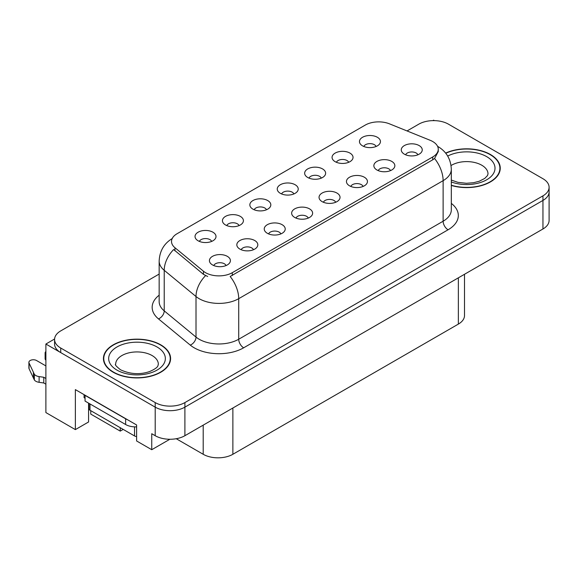 <?xml version="1.0" encoding="UTF-8"?>
<svg xmlns="http://www.w3.org/2000/svg" width="578" height="578" viewBox="0 0 578 578"><rect width="100%" height="100%" fill="white"/><g stroke="black" fill="none" stroke-linecap="round" stroke-linejoin="round"><path stroke-width="0.87" d="M417.901 154.788A6.293 3.634 0 0 0 416.211 153.018A6.293 3.634 0 0 0 410.012 152.093A6.293 3.634 0 0 0 405.619 154.788M419.18 145.591A10.491 6.062 0 0 0 405.734 144.912A10.491 6.062 0 0 0 402.259 152.448A10.491 6.062 0 0 0 404.34 154.16A10.491 6.062 0 0 0 421.261 152.448A10.491 6.062 0 0 0 419.18 145.591M321.289 178.118A6.293 3.634 0 0 0 319.598 176.348A6.293 3.634 0 0 0 313.392 175.43A6.293 3.634 0 0 0 309.006 178.118M322.567 168.928A10.491 6.062 0 0 0 309.122 168.249A10.491 6.062 0 0 0 305.639 175.777A10.491 6.062 0 0 0 307.727 177.489A10.491 6.062 0 0 0 324.648 175.777A10.491 6.062 0 0 0 322.567 168.928M348.693 162.295A6.293 3.634 0 0 0 347.002 160.525A6.293 3.634 0 0 0 340.803 159.607A6.293 3.634 0 0 0 336.41 162.295M349.972 153.105A10.491 6.062 0 0 0 336.526 152.426A10.491 6.062 0 0 0 333.051 159.954A10.491 6.062 0 0 0 335.132 161.667A10.491 6.062 0 0 0 352.053 159.954A10.491 6.062 0 0 0 349.972 153.105M239.068 225.586A6.293 3.634 0 0 0 237.377 223.816A6.293 3.634 0 0 0 231.178 222.898A6.293 3.634 0 0 0 226.786 225.586M240.347 216.396A10.491 6.062 0 0 0 226.901 215.717A10.491 6.062 0 0 0 223.426 223.245A10.491 6.062 0 0 0 225.507 224.958A10.491 6.062 0 0 0 242.428 223.245A10.491 6.062 0 0 0 240.347 216.396M308.276 218.079A6.293 3.634 0 0 0 306.586 216.309A6.293 3.634 0 0 0 300.387 215.384A6.293 3.634 0 0 0 295.994 218.079M309.555 208.882A10.491 6.062 0 0 0 296.109 208.203A10.491 6.062 0 0 0 292.634 215.739A10.491 6.062 0 0 0 294.715 217.451A10.491 6.062 0 0 0 311.636 215.739A10.491 6.062 0 0 0 309.555 208.882M253.467 249.725A6.293 3.634 0 0 0 251.777 247.955A6.293 3.634 0 0 0 245.571 247.03A6.293 3.634 0 0 0 241.178 249.725M254.746 240.527A10.491 6.062 0 0 0 241.293 239.848A10.491 6.062 0 0 0 237.818 247.384A10.491 6.062 0 0 0 239.899 249.096A10.491 6.062 0 0 0 256.827 247.384A10.491 6.062 0 0 0 254.746 240.527M376.097 146.472A6.293 3.634 0 0 0 374.407 144.702A6.293 3.634 0 0 0 368.208 143.785A6.293 3.634 0 0 0 363.815 146.472M377.376 137.282A10.491 6.062 0 0 0 363.93 136.603A10.491 6.062 0 0 0 360.455 144.132A10.491 6.062 0 0 0 362.536 145.844A10.491 6.062 0 0 0 379.457 144.132A10.491 6.062 0 0 0 377.376 137.282M335.681 202.257A6.293 3.634 0 0 0 333.99 200.487A6.293 3.634 0 0 0 327.791 199.562A6.293 3.634 0 0 0 323.398 202.257M336.96 193.059A10.491 6.062 0 0 0 323.514 192.38A10.491 6.062 0 0 0 320.039 199.916A10.491 6.062 0 0 0 322.119 201.628A10.491 6.062 0 0 0 339.048 199.916A10.491 6.062 0 0 0 336.96 193.059M390.497 170.611A6.293 3.634 0 0 0 388.806 168.841A6.293 3.634 0 0 0 382.6 167.916A6.293 3.634 0 0 0 378.214 170.611M391.776 161.414A10.491 6.062 0 0 0 378.33 160.735A10.491 6.062 0 0 0 374.847 168.27A10.491 6.062 0 0 0 376.935 169.983A10.491 6.062 0 0 0 393.856 168.27A10.491 6.062 0 0 0 391.776 161.414M363.092 186.434A6.293 3.634 0 0 0 361.402 184.664A6.293 3.634 0 0 0 355.195 183.739A6.293 3.634 0 0 0 350.803 186.434M364.371 177.236A10.491 6.062 0 0 0 350.918 176.557A10.491 6.062 0 0 0 347.443 184.093A10.491 6.062 0 0 0 349.524 185.805A10.491 6.062 0 0 0 366.452 184.093A10.491 6.062 0 0 0 364.371 177.236M266.472 209.763A6.293 3.634 0 0 0 264.789 207.993A6.293 3.634 0 0 0 258.583 207.076A6.293 3.634 0 0 0 254.19 209.763M267.751 200.573A10.491 6.062 0 0 0 254.306 199.894A10.491 6.062 0 0 0 250.83 207.423A10.491 6.062 0 0 0 252.911 209.135A10.491 6.062 0 0 0 269.839 207.423A10.491 6.062 0 0 0 267.751 200.573M293.884 193.941A6.293 3.634 0 0 0 292.193 192.171A6.293 3.634 0 0 0 285.987 191.253A6.293 3.634 0 0 0 281.594 193.941M295.163 184.75A10.491 6.062 0 0 0 281.71 184.071A10.491 6.062 0 0 0 278.235 191.6A10.491 6.062 0 0 0 280.316 193.312A10.491 6.062 0 0 0 297.244 191.6A10.491 6.062 0 0 0 295.163 184.75M226.056 265.548A6.293 3.634 0 0 0 224.372 263.778A6.293 3.634 0 0 0 218.166 262.853A6.293 3.634 0 0 0 213.773 265.548M227.335 256.35A10.491 6.062 0 0 0 213.889 255.671A10.491 6.062 0 0 0 210.414 263.207A10.491 6.062 0 0 0 212.494 264.919A10.491 6.062 0 0 0 229.423 263.207A10.491 6.062 0 0 0 227.335 256.35M280.872 233.902A6.293 3.634 0 0 0 279.181 232.132A6.293 3.634 0 0 0 272.975 231.207A6.293 3.634 0 0 0 268.589 233.902M282.151 224.705A10.491 6.062 0 0 0 268.705 224.026A10.491 6.062 0 0 0 265.23 231.561A10.491 6.062 0 0 0 267.311 233.274A10.491 6.062 0 0 0 284.231 231.561A10.491 6.062 0 0 0 282.151 224.705M211.664 241.409A6.293 3.634 0 0 0 209.973 239.639A6.293 3.634 0 0 0 203.767 238.721A6.293 3.634 0 0 0 199.381 241.409M212.942 232.219A10.491 6.062 0 0 0 199.497 231.54A10.491 6.062 0 0 0 196.021 239.068A10.491 6.062 0 0 0 198.102 240.78A10.491 6.062 0 0 0 215.023 239.068A10.491 6.062 0 0 0 212.942 232.219M432.734 141.538A18.886 10.903 0 0 0 430.213 140.309L389.478 123.844A18.886 10.903 0 0 0 365.289 125.065L177.049 233.743A18.886 10.903 0 0 0 171.514 241.459A18.886 10.903 0 0 0 174.932 247.709L203.456 271.226A18.886 10.903 0 0 0 232.284 272.686L432.734 156.956A18.886 10.903 0 0 0 438.269 149.247A18.886 10.903 0 0 0 432.734 141.538M434.418 120.629L433.623 120.173L432.835 120.629M54.592 339.004L45.886 344.033L155.207 407.15A20.989 12.116 0 0 0 184.895 407.15L542.952 200.429A20.989 12.116 0 0 0 549.1 191.86A20.989 12.116 0 0 1 542.952 200.429L184.895 407.15A20.989 12.116 0 0 1 155.207 407.15L60.726 352.602A20.989 12.116 0 0 1 54.578 344.033L54.578 339.459A20.989 12.116 0 0 0 60.726 348.028L155.207 402.584A20.989 12.116 0 0 0 184.895 402.584L542.952 195.855A20.989 12.116 0 0 0 549.1 187.286A20.989 12.116 0 0 0 542.952 178.725L448.463 124.169A20.989 12.116 0 0 0 418.783 124.169L407.049 130.946M45.886 344.033L45.886 412.576L75.364 429.606L75.364 389.615L136.61 424.975L136.61 440.971L151.747 449.706L151.747 433.717L155.207 435.711A20.989 12.116 0 0 0 184.895 435.711L542.952 228.989A20.989 12.116 0 0 0 549.1 220.42L549.1 187.286M169.845 439.266L151.747 449.706M90.753 410.669L90.753 414.094L120.238 431.116L120.238 427.691M464.51 274.283L464.51 315.53A20.989 12.116 180 0 1 458.361 324.099L232.876 454.279A20.989 12.116 180 0 1 203.196 454.279L176.247 438.724M88.579 403.126L88.579 421.976L75.364 429.606M123.208 429.403L120.238 431.116M451.317 185.451A33.582 19.385 0 0 0 500.252 168.212A33.582 19.385 0 0 0 490.419 154.499A33.582 19.385 0 0 0 445.631 153.098M160.749 344.835A33.582 19.385 0 0 0 124.154 340.63A33.582 19.385 0 0 0 103.426 358.541A33.582 19.385 0 0 0 113.259 372.254A33.582 19.385 0 0 0 149.854 376.451A33.582 19.385 0 0 0 170.589 358.541A33.582 19.385 0 0 0 160.749 344.835M103.773 360.318A33.582 19.385 0 0 0 103.657 360.824M438.269 149.247L438.269 151.559L434.569 158.473L432.734 159.803L230.16 276.486A24.486 14.139 60 0 1 238.714 298.674A27.982 16.155 180 0 1 199.143 298.674A27.982 16.155 180 0 1 196.007 296.521L164.224 270.316A27.982 16.155 180 0 1 159.16 261.046L159.16 301.608A27.982 16.155 0 0 0 164.224 310.87L196.007 337.075A27.982 16.155 0 0 0 199.143 339.235A27.982 16.155 0 0 0 238.714 339.235L443.124 221.222A27.982 16.155 0 0 0 451.317 209.792L451.317 169.238A27.982 16.155 180 0 1 443.124 180.661A24.486 14.139 -120 0 0 434.569 158.473M207.697 276.486L203.456 274.34L173.66 249.537A24.486 16.379 129.5 0 0 164.224 270.316L164.224 310.87A6.994 4.682 -50.5 0 1 158.488 318.897A34.983 20.194 180 0 1 159.16 295.199M159.16 274.066L60.726 330.898A20.989 12.116 0 0 0 54.578 339.459M170.351 360.824A33.582 19.385 0 0 0 170.235 360.318M500.021 170.496A33.582 19.385 0 0 0 499.905 169.99M84.07 394.644L84.07 397.671L85.06 398.242M127.485 419.707A13.995 8.078 180 0 1 125.628 418.804L85.06 395.388A13.995 8.078 0 0 0 85.219 395.309M85.06 395.388L85.06 401.096L125.628 424.519A13.995 8.078 0 0 0 136.61 426.86M45.886 384.189L43.776 382.976L43.776 377.261L45.886 378.474M89.019 409.094L88.579 408.841M45.886 365.91L36.522 360.506A4.465 2.579 180 0 0 31.66 359.95A4.465 2.579 180 0 0 28.9 362.334A4.465 2.579 180 0 0 29.052 362.998L34.355 374.262A6.994 4.039 0 0 0 39.116 376.603L43.776 377.261M43.776 382.976L39.116 382.318L39.116 376.603M34.355 374.262L34.355 379.977L29.052 368.713A4.465 2.579 0 0 1 28.9 368.041L28.9 362.334M34.355 379.977A6.994 4.039 0 0 0 39.116 382.318M33.416 372.398L33.416 378.113M45.886 354.422A4.465 2.579 180 0 1 45.113 352.97A4.465 2.579 180 0 1 45.886 351.525M45.113 352.97L45.113 358.685A4.465 2.579 0 0 0 45.886 360.137M445.783 153.286A33.228 19.182 180 0 1 490.166 154.644A33.228 19.182 180 0 1 499.905 168.212A33.228 19.182 180 0 1 451.317 185.227M160.503 344.972A33.228 19.182 180 0 1 170.235 358.541A33.228 19.182 180 0 1 149.724 376.264A33.228 19.182 180 0 1 113.505 372.109A33.228 19.182 180 0 1 103.773 358.541A33.228 19.182 180 0 1 124.292 340.818A33.228 19.182 180 0 1 160.503 344.972M88.983 403.365L88.983 408.812A3.497 2.023 0 0 0 90.009 410.236L134.529 435.942A3.497 2.023 0 0 0 136.61 436.52M542.952 228.989L542.952 195.855M184.895 435.711L184.895 402.584M155.207 435.711L155.207 402.584M232.876 454.279L232.876 408.01M458.361 324.099L458.361 277.83M203.196 454.279L203.196 425.148M174.932 247.709L174.932 250.823M203.456 271.226L203.456 274.34M232.284 272.686L232.284 275.533M432.734 156.956L432.734 159.803M243.663 347.804A6.994 4.039 60 0 1 238.714 339.235L238.714 298.674L443.124 180.661L443.124 221.222A6.994 4.039 60 0 0 448.073 229.791L243.663 347.804A34.983 20.194 180 0 1 194.194 347.804A34.983 20.194 180 0 1 190.27 345.109L158.488 318.897M205.544 275.641A24.486 16.379 129.5 0 0 196.007 296.521L196.007 337.075A6.994 4.682 -50.5 0 1 190.27 345.109M451.317 203.391A34.983 20.194 180 0 1 448.073 229.791M60.726 348.028L60.726 352.602M125.628 418.804L125.628 424.519M29.052 362.998L29.052 368.713M451.317 180.069L457.949 182.345L466.381 183.284L473.512 182.72L479.227 181.246L484.754 178.429L487.507 175.567L488.005 173.92A21.335 12.319 0 0 0 481.756 165.214A21.335 12.319 0 0 0 451.05 165.532M447.69 156.067A28.336 16.357 180 0 1 486.705 156.645A28.336 16.357 180 0 1 488.721 178.486A28.336 16.357 180 0 1 451.317 181.962M158.343 364.256A21.335 12.319 0 0 0 152.093 355.542A21.335 12.319 0 0 0 128.843 352.869A21.335 12.319 0 0 0 115.665 364.256C114.567 364.422 116.164 366.257 120.47 369.761C130.18 374.233 139.876 374.84 149.558 371.575C159.716 367.124 157.599 365.303 158.343 364.256M157.043 346.973A28.336 16.357 180 0 1 157.043 370.108A28.336 16.357 180 0 1 116.973 370.108A28.336 16.357 180 0 1 116.973 346.973A28.336 16.357 180 0 1 157.043 346.973M134.529 435.942L134.529 426.867M90.009 410.236L90.009 403.957M451.317 169.238C450.847 159.174 446.426 151.631 438.052 146.602L437.582 146.342M172.432 238.411C164.058 243.439 159.636 250.982 159.16 261.046M499.905 168.212L499.905 171.001M170.235 358.541L170.235 361.329M103.773 358.541L103.773 361.329"/></g></svg>
